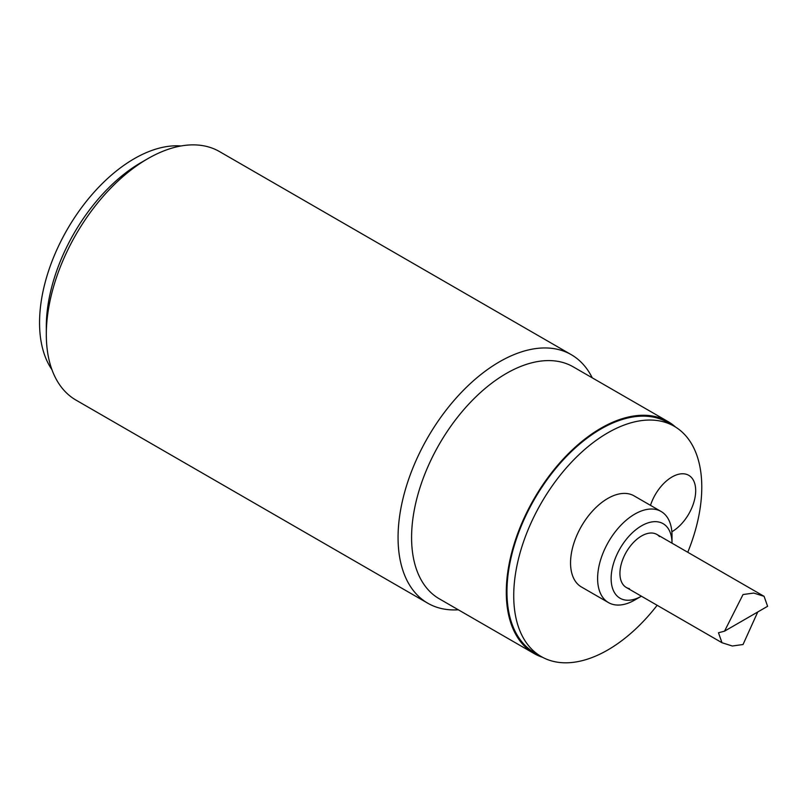 <?xml version="1.0" encoding="UTF-8"?>
<svg xmlns="http://www.w3.org/2000/svg" width="808" height="808" viewBox="0 0 808 808"><rect width="100%" height="100%" fill="white"/><g stroke="black" fill="none" stroke-linecap="round" stroke-linejoin="round"><path stroke-width="1.21" d="M46.309 326.634L46.309 334.441A143.491 82.85 -60 0 1 147.773 158.701L141.016 162.61A133.926 77.326 -60 0 0 46.309 326.634A133.926 77.326 -60 0 1 144.339 160.752M51.924 369.63A133.926 77.326 -60 0 1 67.286 229.391A133.926 77.326 -60 0 1 181.063 145.965M724.534 631.159L767.6 606.293L764.085 596.334L753.743 593.062L743.037 594.536L724.534 631.159L718.474 632.765L721.988 642.724L732.331 646.006L743.037 644.521L757.753 611.979M542.612 657.328A133.926 77.326 -60 0 1 534.027 653.5L439.32 598.829A133.926 77.326 -60 0 1 411.585 537.522A133.926 77.326 -60 0 1 470.044 402.738A133.926 77.326 -60 0 1 573.246 366.862L667.953 421.534A133.926 77.326 -60 0 1 675.559 427.068M534.027 653.5A133.926 77.326 -60 0 1 534.027 498.859A133.926 77.326 -60 0 1 667.953 421.534M657.146 605.293A132.966 76.77 -60 0 1 541.269 656.581L534.502 652.672A132.966 76.77 -60 0 1 534.502 499.132A132.966 76.77 -60 0 1 667.469 422.362L674.236 426.271A132.966 76.77 -60 0 1 701.778 487.143A132.966 76.77 -60 0 1 687.76 552.268M147.773 158.701A143.491 82.85 -60 0 1 219.523 151.591L571.266 354.672A143.491 82.85 120 0 0 460.691 393.112A143.491 82.85 120 0 0 398.061 537.522A143.491 82.85 120 0 0 427.775 603.212A143.491 82.85 120 0 0 458.318 609.798M427.775 603.212L76.033 400.132A143.491 82.85 -60 0 1 46.309 334.441M592.244 377.831A143.491 82.85 120 0 0 571.266 354.672M541.269 656.581A132.966 76.77 -60 0 1 541.269 503.041A132.966 76.77 -60 0 1 674.236 426.271M650.49 505.354A33.481 19.331 -60 0 1 678.71 474.235A33.481 19.331 -60 0 1 695.446 494.698A33.481 19.331 -60 0 1 672.014 531.664A33.481 19.331 -60 0 1 671.862 531.755M608.505 602.606L581.447 586.992A52.611 30.381 -60 0 1 581.447 526.24A52.611 30.381 -60 0 1 634.058 495.859L661.116 511.484A52.611 30.381 -60 0 1 672.014 535.563L672.014 543.178A43.046 24.856 -60 0 0 641.512 525.836A43.046 24.856 -60 0 0 611.131 578.457A43.046 24.856 -60 0 0 641.4 596.203L634.805 600.001A52.611 30.381 -60 0 1 608.505 602.606A52.611 30.381 -60 0 1 608.505 541.855A52.611 30.381 -60 0 1 661.116 511.484M629.432 588.648A30.613 17.675 -60 0 1 626.271 552.116A30.613 17.675 -60 0 1 659.49 536.583M626.271 587.466L721.988 642.724M656.874 534.442L764.085 596.334"/></g></svg>
